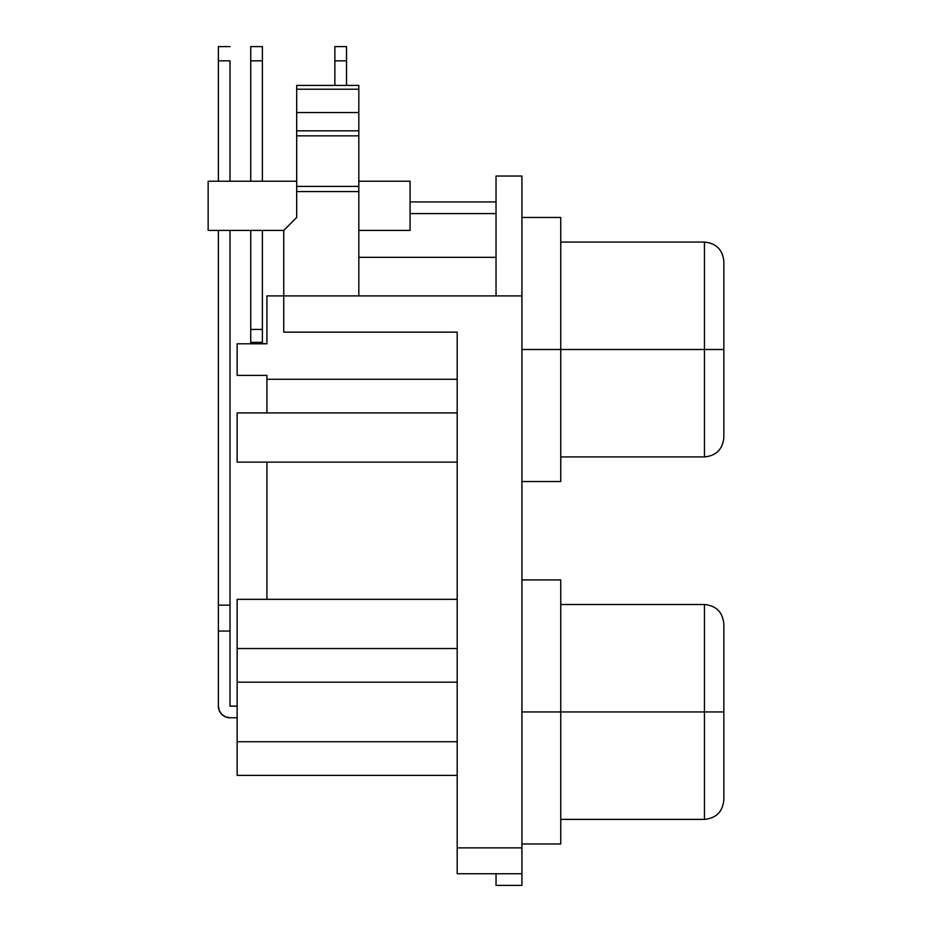<?xml version="1.0" encoding="UTF-8"?>
<svg xmlns="http://www.w3.org/2000/svg" width="932" height="932" viewBox="0 0 932 932"><rect width="100%" height="100%" fill="white"/><g stroke="black" fill="none" stroke-linecap="round" stroke-linejoin="round"><path stroke-width="1.4" d="M723.849 799.971L723.849 711.943L704.441 711.943L704.441 819.379L704.441 711.943L521.92 711.943L560.749 711.943L560.749 579.914L560.749 843.973L560.749 711.943L704.441 711.943L704.441 604.507L704.441 711.943L723.849 711.943L723.849 623.927L723.849 799.971C722.673 811.725 716.195 818.203 704.441 819.379C716.195 818.203 722.673 811.725 723.849 799.971M723.849 437.527L723.849 349.5L704.441 349.5L704.441 456.936L704.441 349.5L521.92 349.5L560.749 349.5L560.749 217.471L560.749 481.529L560.749 349.5L704.441 349.5L704.441 242.064L704.441 349.5L723.849 349.5L723.849 261.473L723.849 437.527C722.673 449.282 716.195 455.76 704.441 456.936C716.195 455.76 722.673 449.282 723.849 437.527M457.193 873.75L457.193 332.153L457.193 847.864L521.92 847.864L521.92 295.91L358.82 295.91L521.92 295.91L521.92 176.043L521.92 847.864L457.193 847.864L457.193 873.75L521.92 873.75L521.92 885.4L496.034 885.4L521.92 885.4L521.92 847.864L521.92 873.75L457.193 873.75M496.034 201.929L410.08 201.929L496.034 201.929M410.08 230.414L358.82 230.414L410.08 230.414L410.08 181.227L410.08 230.414M283.747 230.414L208.151 230.414L283.747 230.414L283.747 332.153L457.193 332.153L283.747 332.153L283.747 295.91L266.913 295.91L358.82 295.91L358.82 191.573L296.691 191.573L296.691 217.471L283.747 230.414L283.747 295.91L358.82 295.91L358.82 85.429L296.691 85.429L296.691 217.471L283.747 230.414M208.151 181.227L208.151 230.414L208.151 181.227L296.691 181.227L208.151 181.227M237.147 343.803L237.147 375.386L266.913 375.386L266.913 412.923L457.193 412.923L237.147 412.923L237.147 462.121L457.193 462.121L237.147 462.121L237.147 412.923L266.913 412.923L266.913 379.277L457.193 379.277L266.913 379.277L266.913 375.386L237.147 375.386L237.147 343.803L266.913 343.803L237.147 343.803M237.147 599.323L237.147 775.377L457.193 775.377L237.147 775.377L237.147 682.177L457.193 682.177L237.147 682.177L237.147 599.323L457.193 599.323L237.147 599.323M266.913 462.121L266.913 599.323L266.913 462.121M266.913 295.91L266.913 343.803L266.913 295.91M496.034 176.043L496.034 295.91L496.034 176.043L521.92 176.043L496.034 176.043M496.034 885.4L496.034 873.75L496.034 885.4M457.193 741.721L237.147 741.721L457.193 741.721M457.193 648.521L237.147 648.521L457.193 648.521M266.913 343.675L262.381 343.675L266.913 343.803M410.08 181.227L358.82 181.227L410.08 181.227M237.147 717.768L230.018 717.768L237.147 717.768M230.018 629.077L230.018 230.414L230.018 706.118L237.147 706.118L230.018 706.118L230.018 631.046L218.368 631.046L218.368 706.118L219.265 710.58L221.781 714.355L225.567 716.883L230.018 717.768A11.65 11.65 0 0 1 218.368 706.118L218.368 230.414L218.368 605.148L230.018 605.148L218.368 605.148L218.368 629.077M250.731 342.382L250.731 343.803A11.65 11.65 0 0 1 250.731 343.675L250.731 342.382L262.381 342.382L262.381 230.414L262.381 329.439L250.731 329.439L262.381 329.439L262.381 342.382L250.731 342.382L250.731 329.439L250.731 342.382M262.381 343.675L262.381 342.382L262.381 343.675M230.018 60.836L230.018 181.227L230.018 60.836L218.368 60.836L230.018 60.836M218.368 46.6L218.368 181.227L218.368 46.6L230.018 46.6M230.018 631.046L218.368 631.046M250.731 46.6L250.731 181.227L250.731 60.836L262.381 60.836L262.381 181.227L262.381 46.6L250.731 46.6L250.731 60.836L262.381 60.836L262.381 46.6M250.731 230.414L250.731 329.439L250.731 230.414M410.08 213.579L496.034 213.579L410.08 213.579M334.868 46.6L334.868 85.429L334.868 60.836L346.518 60.836L346.518 46.6L334.868 46.6L334.868 60.836L346.518 60.836L346.518 85.429L346.518 46.6M296.691 85.429L358.82 85.429L358.82 89.227L296.691 89.227L358.82 89.227L358.82 112.527L296.691 112.527L358.82 112.527L358.82 130.829L296.691 130.829L358.82 130.829L358.82 135.839L296.691 135.839L358.82 135.839L358.82 186.4L296.691 186.4L358.82 186.4L358.82 191.573L296.691 191.573L296.691 85.429M560.749 456.936L704.441 456.936M560.749 819.379L704.441 819.379M521.92 481.529L560.749 481.529M521.92 843.973L560.749 843.973M496.034 257.337L358.82 257.337M521.92 579.914L560.749 579.914M521.92 217.471L560.749 217.471M560.749 604.507L704.441 604.507C716.195 605.683 722.673 612.161 723.849 623.927C722.673 612.161 716.195 605.683 704.441 604.507M560.749 242.064L704.441 242.064C716.195 243.24 722.673 249.718 723.849 261.473C722.673 249.718 716.195 243.24 704.441 242.064"/></g></svg>
